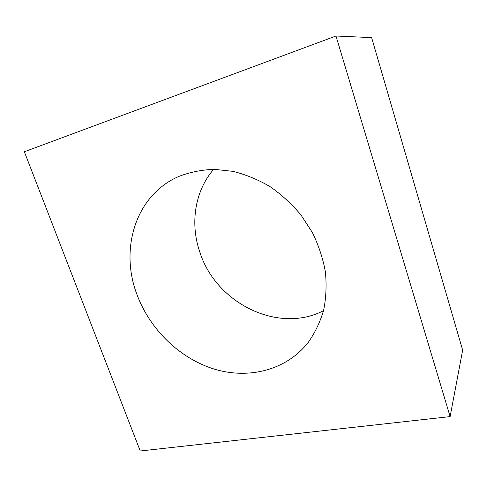 <?xml version="1.0" encoding="UTF-8"?>
<svg xmlns="http://www.w3.org/2000/svg" width="487" height="487" viewBox="0 0 487 487"><rect width="100%" height="100%" fill="white"/><g stroke="black" fill="none" stroke-linecap="round" stroke-linejoin="round"><path stroke-width="0.73" d="M335.993 36.008L450.116 416.604L140.238 450.992L24.35 151.755L335.993 36.008L371.636 37.627L462.65 350.153L450.116 416.604M137.188 295.14C119.272 249.35 135.459 194.867 179.216 176.276C190.161 172.118 201.813 169.799 214.17 169.33L233.036 171.363C245.752 174.553 258.067 179.63 269.987 186.594C281.449 194.557 291.756 203.992 300.911 214.895L312.441 232.646C318.614 245.326 322.924 258.347 325.365 271.703C326.692 285.017 326.12 297.843 323.642 310.195C320.136 322.053 315.01 332.773 308.277 342.355C286.393 370.254 248.802 379.55 214.42 369.152C179.977 358.596 150.215 329.802 137.188 295.14M323.514 310.706C278.095 334.143 216.52 303.212 200.151 253.07C189.881 224.385 194.465 191.458 213.647 169.324"/></g></svg>
